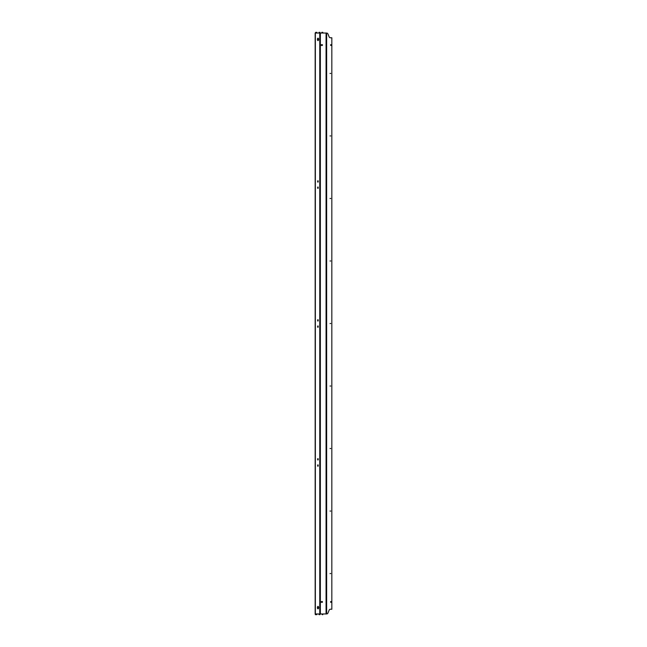 <?xml version="1.0" encoding="UTF-8"?>
<svg xmlns="http://www.w3.org/2000/svg" width="647" height="647" viewBox="0 0 647 647"><rect width="100%" height="100%" fill="white"/><g stroke="black" fill="none" stroke-linecap="round" stroke-linejoin="round"><path stroke-width="0.97" d="M330.027 323.5L330.771 323.5L330.027 323.5M330.027 73.426L330.771 73.426L330.027 73.426M330.027 135.943L330.771 135.943L330.027 135.943M330.027 198.467L330.771 198.467L330.027 198.467M330.027 260.984L330.771 260.984L330.027 260.984M330.027 386.016L330.771 386.016L330.027 386.016M330.027 448.533L330.771 448.533L330.027 448.533M330.027 511.057L330.771 511.057L330.027 511.057M330.027 573.574L330.771 573.574L330.027 573.574M318.542 39.968A1.205 1.043 90 0 0 318.049 39.807M318.316 608.657A1.205 0.598 90 0 1 318.017 607.614A1.205 0.598 90 0 1 318.316 606.571M317.41 607.614A1.205 0.598 90 0 1 318.017 606.409A1.205 0.598 90 0 1 318.615 607.614A1.205 0.598 90 0 1 318.017 608.819A1.205 0.598 90 0 1 317.41 607.614M318.316 38.343A1.205 0.598 -90 0 0 318.017 39.386A1.205 0.598 -90 0 0 318.316 40.429M318.615 39.386A1.205 0.598 -90 0 0 318.017 38.181A1.205 0.598 -90 0 0 317.41 39.386A1.205 0.598 -90 0 0 318.017 40.591A1.205 0.598 -90 0 0 318.615 39.386M318.162 458.699L317.669 458.699L318.162 458.699L318.162 459.904L317.669 459.904L318.162 459.904M317.669 458.699L317.669 459.904M318.162 464.95L317.669 464.95L318.162 464.95L318.162 466.155L317.669 466.155L318.162 466.155M317.669 464.95L317.669 466.155M318.162 180.845L317.669 180.845L318.162 180.845L318.162 182.05L317.669 182.05L318.162 182.05M317.669 180.845L317.669 182.05M318.162 187.096L317.669 187.096L318.162 187.096L318.162 188.301L317.669 188.301L318.162 188.301M317.669 187.096L317.669 188.301M318.162 319.772L317.669 319.772L318.162 319.772L318.162 320.977L317.669 320.977L318.162 320.977M317.669 319.772L317.669 320.977M318.162 326.023L317.669 326.023L318.162 326.023L318.162 327.228L317.669 327.228L318.162 327.228M317.669 326.023L317.669 327.228M321.357 45.436L321.357 44.692L322.4 44.692L322.4 45.436L321.357 45.436M322.052 44.692L322.052 45.436M322.052 602.308L322.052 601.564M322.4 602.308L322.4 601.564L321.357 601.564L321.357 602.308L322.4 602.308M326.646 613.954A1.391 1.391 90 0 0 327.932 613.089L329.161 610.097A1.391 1.391 -90 0 1 330.447 609.231L331.838 609.231L331.838 602.308L330.657 602.308L330.657 601.564L331.838 601.564L331.838 45.436L330.657 45.436L330.657 44.692L331.838 44.692L331.838 37.769L330.447 37.769A1.391 1.391 90 0 1 329.161 36.903L327.932 33.911A1.391 1.391 -90 0 0 326.646 33.046L326.646 613.954M321.866 33.046L321.866 32.35L322.813 32.35L322.813 33.046L326.42 33.046M319.044 33.046L315.696 33.046L315.696 32.35L316.812 32.35L316.812 33.046L319.044 33.046L319.044 32.35L319.392 33.046L322.214 33.046L322.214 32.35M315.696 32.35L315.162 33.046L315.162 613.954L315.348 614.65L315.696 613.954L319.044 613.954L319.044 614.65L319.392 613.954L322.214 613.954L322.214 614.65L322.813 614.65L322.813 613.954L326.42 613.954M316.302 33.046L316.302 32.35M319.392 32.35L319.99 32.35L319.99 33.046M319.747 33.046L319.747 613.954M320.354 33.046L320.354 613.954M319.392 614.65L319.99 614.65L319.99 613.954M315.696 614.65L316.302 614.65L316.302 613.954M316.302 614.65L316.812 614.65L316.812 613.954L319.044 613.954M322.214 614.65L321.866 613.954M318.542 607.032A1.205 1.043 -90 0 1 318.049 607.193M326.072 33.046L326.072 613.954M315.348 33.046L315.348 613.954"/></g></svg>
